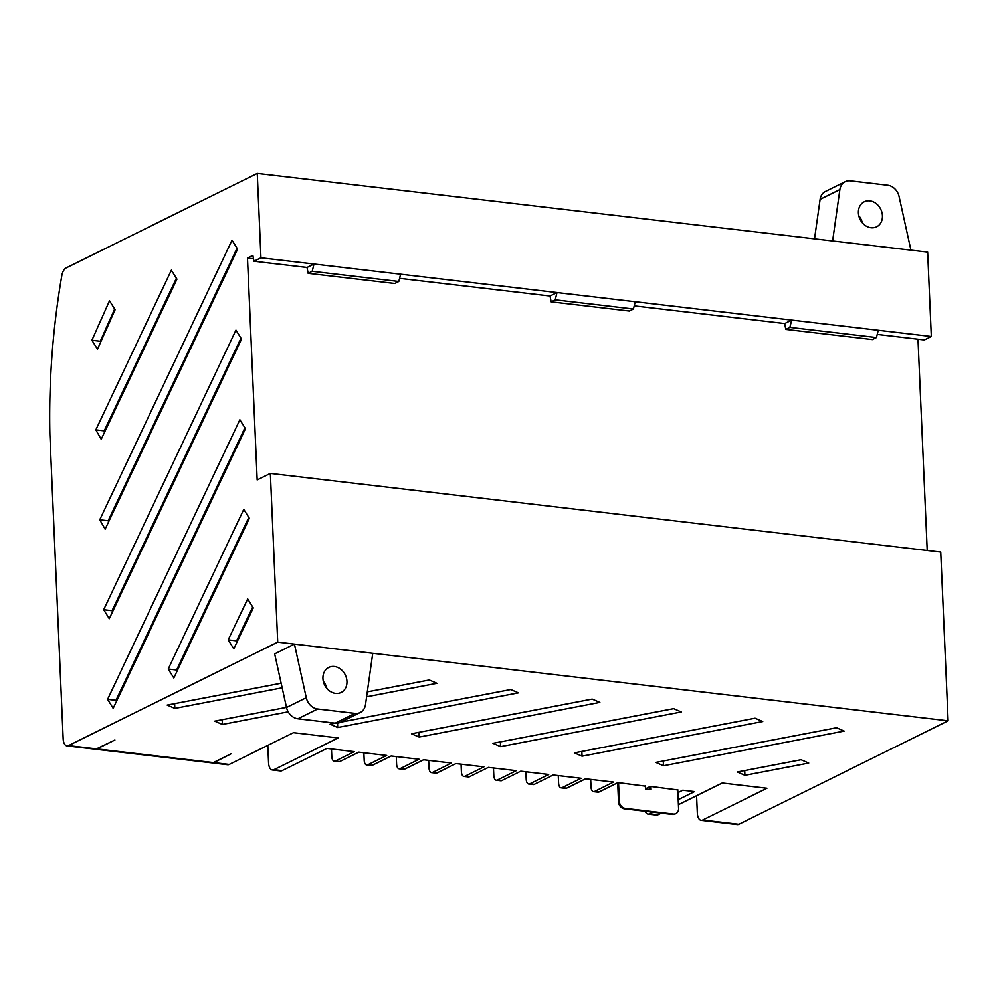 <?xml version="1.0" encoding="UTF-8"?>
<svg xmlns="http://www.w3.org/2000/svg" width="998" height="998" viewBox="0 0 998 998"><rect width="100%" height="100%" fill="white"/><g stroke="black" fill="none" stroke-linecap="round" stroke-linejoin="round"><path stroke-width="1.5" d="M678.415 804.675L722.24 783.006L766.926 788.245L702.679 820.019A9.743 4.865 -83.3 0 1 701.132 820.319A9.743 4.865 -83.3 0 1 697.328 813.083L696.567 795.693M212.013 762.909A9.743 4.865 -83.3 0 0 212.212 762.934L227.681 764.755A9.743 4.865 -83.3 0 0 229.228 764.456L293.474 732.682L338.16 737.934L273.914 769.695A9.743 4.865 -83.3 0 1 272.367 769.994A9.743 4.865 -83.3 0 1 268.562 762.771L267.801 745.381M168.213 669.034L173.827 677.966L249.363 518.299L243.762 509.354L168.213 669.034L176.596 670.007L177.17 670.918M103.68 609.716L109.269 618.698L241.541 339.095L235.952 330.113L103.68 609.716L112.05 610.701L112.624 611.612M101.21 439.257L176.945 279.153L171.357 270.171L95.82 429.851L101.21 439.257M398.801 281.473L394.721 283.482L308.132 273.327L307.035 267.476L314.008 264.033L312.212 271.306L398.801 281.473L400.61 274.201L260.94 257.808L253.966 261.251L252.868 255.413L247.492 258.07L257.172 479.926L270.358 473.414L277.718 642.138L948.1 720.818L940.727 552.081L270.358 473.414M260.94 257.808L257.259 173.44L66.043 267.988A9.743 4.865 -83.3 0 0 61.776 275.772A421.942 210.628 -83.3 0 0 49.9 435.178L63.148 738.657A9.743 4.865 -83.3 0 0 66.953 745.893A9.743 4.865 -83.3 0 0 68.5 745.593L277.718 642.138M97.492 349.213L115.107 309.729L109.518 300.747L91.903 340.243L97.492 349.213M105.139 529.189L237.611 249.163L232.023 240.181L99.75 519.783L105.139 529.189M113.173 708.318L245.458 428.716L239.869 419.734L107.584 699.336L113.173 708.318M233.782 648.85L253.28 607.919L247.691 598.925L228.193 639.855L233.782 648.85M248.801 517.401L176.596 670.007M240.98 338.197L112.05 610.701M176.384 278.255L104.204 430.837L104.74 431.785M114.658 309.006L100.287 341.229L100.736 341.94M237.05 248.252L108.133 520.769L108.67 521.717M244.897 427.805L115.968 700.322L116.529 701.22M252.706 606.996L236.576 640.841L237.15 641.776M555.225 299.824L633.431 309.006L635.239 301.733L557.021 292.551L555.225 299.824L551.146 301.845L550.048 296.007L399.574 278.342M633.431 309.006L629.351 311.027L551.146 301.845M307.035 267.476L253.966 261.251M257.259 173.44L927.641 252.107L931.321 336.476L924.348 339.931L877.217 334.392M876.444 337.524L878.252 330.251L791.664 320.084L789.855 327.356L876.444 337.524L872.364 339.545L785.775 329.377L784.678 323.539L634.204 305.875M312.212 271.306L308.132 273.327M789.855 327.356L785.775 329.377M927.204 550.497L917.973 339.183M701.132 820.319L737.335 824.56A9.743 4.865 -83.3 0 0 738.882 824.261L948.1 720.818M212.212 762.934A9.743 4.865 -83.3 0 0 213.747 762.634L231.374 753.69L213.36 762.597L96.881 748.924L114.895 740.017L96.432 748.874A9.743 4.865 -83.3 0 1 94.885 749.174L66.953 745.893M272.367 769.994L280.475 770.943A9.743 4.865 -83.3 0 0 282.022 770.656L326.92 748.45L354.302 751.656L335.353 761.025A6.487 3.244 -83.3 0 1 334.33 761.225A6.487 3.244 -83.3 0 1 331.785 756.409L331.461 748.974M334.33 761.225L338.796 761.748A6.487 3.244 -83.3 0 0 339.819 761.549L358.769 752.18L386.7 755.461L367.751 764.83A6.487 3.244 -83.3 0 1 366.728 765.029A6.487 3.244 -83.3 0 1 364.183 760.202L363.858 752.779M366.728 765.029L371.194 765.553A6.487 3.244 -83.3 0 0 372.229 765.354L391.166 755.985L419.098 759.266L400.161 768.635A6.487 3.244 -83.3 0 1 399.125 768.822A6.487 3.244 -83.3 0 1 396.593 764.006L396.268 756.584M399.125 768.822L403.591 769.358A6.487 3.244 -83.3 0 0 404.627 769.159L423.576 759.79L451.508 763.071L432.558 772.427A6.487 3.244 -83.3 0 1 431.535 772.627A6.487 3.244 -83.3 0 1 428.99 767.811L428.666 760.389M431.535 772.627L436.001 773.151A6.487 3.244 -83.3 0 0 437.024 772.951L455.974 763.595L483.905 766.863L464.956 776.232A6.487 3.244 -83.3 0 1 463.933 776.432A6.487 3.244 -83.3 0 1 461.388 771.616L461.064 764.194M463.933 776.432L468.399 776.955A6.487 3.244 -83.3 0 0 469.434 776.756L488.371 767.387L516.303 770.668L497.366 780.037A6.487 3.244 -83.3 0 1 496.33 780.236A6.487 3.244 -83.3 0 1 493.798 775.421L493.474 767.986M496.33 780.236L500.796 780.76A6.487 3.244 -83.3 0 0 501.832 780.561L520.781 771.192L548.713 774.473L529.763 783.842A6.487 3.244 -83.3 0 1 528.728 784.041A6.487 3.244 -83.3 0 1 526.196 779.226L525.871 771.791M528.728 784.041L533.206 784.565A6.487 3.244 -83.3 0 0 534.229 784.366L553.179 774.997L581.11 778.278L562.161 787.647A6.487 3.244 -83.3 0 1 561.138 787.846A6.487 3.244 -83.3 0 1 558.593 783.018L558.269 775.596M561.138 787.846L565.604 788.37A6.487 3.244 -83.3 0 0 566.639 788.17L585.577 778.802L613.508 782.083L594.571 791.439A6.487 3.244 -83.3 0 1 593.536 791.639A6.487 3.244 -83.3 0 1 591.003 786.823L590.679 779.401M593.536 791.639L598.002 792.163A6.487 3.244 -83.3 0 0 599.037 791.975L617.987 782.607L645.369 786.15M650.222 789.493L650.085 786.549M675.434 813.782A6.487 5.352 -116.3 0 1 675.035 814.006A6.487 5.352 -116.3 0 1 672.427 814.43L624.386 808.792A6.487 5.352 -116.3 0 1 618.523 801.893L617.687 782.744M645.481 788.832L650.384 786.399L677.767 789.954M281.149 683.218L167.177 705.087L174.825 708.405L282.16 687.822M286.476 707.382L214.732 721.142L222.392 724.461L288.185 711.836M366.603 696.804L436.962 683.306L429.302 679.987L367.289 691.876M335.39 723.176L330.051 724.199L337.711 727.517L518.411 692.861L510.751 689.543L340.692 722.165M599.848 702.417L592.188 699.099L411.5 733.755L419.16 737.073L599.848 702.417M500.597 746.629L681.297 711.973L673.638 708.655L492.937 743.31L500.597 746.629L500.397 741.888M582.046 756.185L762.734 721.529L755.074 718.211L574.386 752.879L582.046 756.185L581.834 751.444M844.171 731.085L836.524 727.767L655.823 762.435L663.483 765.753L844.171 731.085M808.729 763.071L801.07 759.752L737.273 771.99L744.92 775.309L808.729 763.071M677.891 792.624L682.782 790.204L694.521 791.589L678.191 799.66M645.132 811.237A9.743 4.865 -83.3 0 0 648.064 814.081A9.743 4.865 -83.3 0 0 649.611 813.794L652.929 812.147M661.312 813.133L657.981 814.767A9.743 4.865 -83.3 0 1 656.447 815.067L648.064 814.081M931.321 336.476L878.252 330.251M550.048 296.007L557.021 292.551L400.61 274.201M784.678 323.539L791.664 320.084L635.239 301.733M253.504 258.781L247.492 258.07M202.993 516.365L203.081 518.286M206.91 605.948L206.998 607.869M209.829 305.787A412.211 205.763 -83.3 0 0 209.343 308.918M199.924 424.973A412.211 205.763 -83.3 0 0 199.899 427.107M232.609 453.766L233.544 453.878M215.032 294.797L215.98 294.909M224.775 276.309L223.727 276.421M221.581 280.962L222.629 280.837M171.943 289.732L171.007 289.632M237.013 639.918L238.347 639.256M645.357 785.813L645.494 788.944L651.083 789.593L650.945 786.474M677.754 789.618L678.578 808.43A6.487 5.352 -116.3 0 1 675.871 813.595A6.487 5.352 -116.3 0 1 673.263 814.019L625.222 808.38A6.487 5.352 -116.3 0 1 619.359 801.481L618.535 782.669M96.881 748.924A9.743 4.865 96.7 0 1 95.334 749.224A9.743 4.865 96.7 0 1 95.109 749.186M213.36 762.597A9.743 4.865 96.7 0 1 211.813 762.884L95.334 749.224M209.243 307.047A412.211 205.763 -83.3 0 0 208.757 310.153M199.525 425.822A412.211 205.763 -83.3 0 0 199.513 427.955M189.682 448.726L188.734 448.626M145.646 443.561L144.71 443.449M202.644 517.114L202.731 519.035M206.549 606.697L206.636 608.618M744.72 770.556L744.92 775.309M663.271 761L663.483 765.753M418.948 732.332L419.16 737.073M337.524 723.163L337.711 727.517M222.18 719.708L222.392 724.461M174.625 703.652L174.825 708.405M100.287 341.229L91.903 340.243M104.204 430.837L95.82 429.851M108.133 520.769L99.75 519.783M115.968 700.322L107.584 699.336M236.576 640.841L228.193 639.855M335.54 693.385A13.96 11.502 63.7 0 0 341.141 692.462A13.96 11.502 63.7 0 0 346.456 678.041A13.96 11.502 63.7 0 0 334.367 666.514A13.96 11.502 63.7 0 0 328.766 667.437A13.96 11.502 63.7 0 0 323.439 681.846A13.96 11.502 63.7 0 0 335.54 693.385M326.833 688.395A13.96 11.502 63.7 0 0 323.302 681.272M372.741 653.291L294.435 644.109L306.274 697.714A12.986 10.704 63.7 0 0 317.651 709.004L354.976 713.383A12.986 10.704 63.7 0 0 360.191 712.522A12.986 10.704 63.7 0 0 365.493 704.663L372.741 653.291M360.191 712.522L340.418 722.303A12.986 10.704 63.7 0 1 335.203 723.163L297.891 718.785A12.986 10.704 63.7 0 1 286.501 707.482L274.662 653.877L294.435 644.109M870.992 227.744A13.96 11.502 63.7 0 0 876.593 226.82A13.96 11.502 63.7 0 0 881.92 212.399A13.96 11.502 63.7 0 0 869.819 200.872A13.96 11.502 63.7 0 0 864.218 201.796A13.96 11.502 63.7 0 0 858.904 216.204A13.96 11.502 63.7 0 0 870.992 227.744M862.284 222.766A13.96 11.502 63.7 0 0 858.754 215.63M899.086 196.544A12.986 10.704 63.7 0 0 887.696 185.254L850.383 180.875A12.986 10.704 63.7 0 0 845.169 181.736A12.986 10.704 63.7 0 0 839.867 189.595L832.619 240.955L910.925 250.149L899.086 196.544M845.169 181.736L825.408 191.504A12.986 10.704 63.7 0 0 820.106 199.363L814.53 238.834M213.747 762.634L229.228 764.456M649.611 813.794L657.981 814.767M702.679 820.019L738.882 824.261M68.5 745.593L96.432 748.874M273.914 769.695L282.022 770.656M339.819 761.549L335.353 761.025M372.229 765.354L367.751 764.83M404.627 769.159L400.161 768.635M437.024 772.951L432.558 772.427M469.434 776.756L464.956 776.232M501.832 780.561L497.366 780.037M534.229 784.366L529.763 783.842M566.639 788.17L562.161 787.647M599.037 791.975L594.571 791.439M619.359 801.481L618.523 801.893M673.263 814.019L672.427 814.43M625.222 808.38L624.386 808.792M335.203 723.163L354.976 713.383M297.891 718.785L317.651 709.004M286.501 707.482L306.274 697.714M820.106 199.363L839.867 189.595M675.871 813.595L675.035 814.006"/></g></svg>
